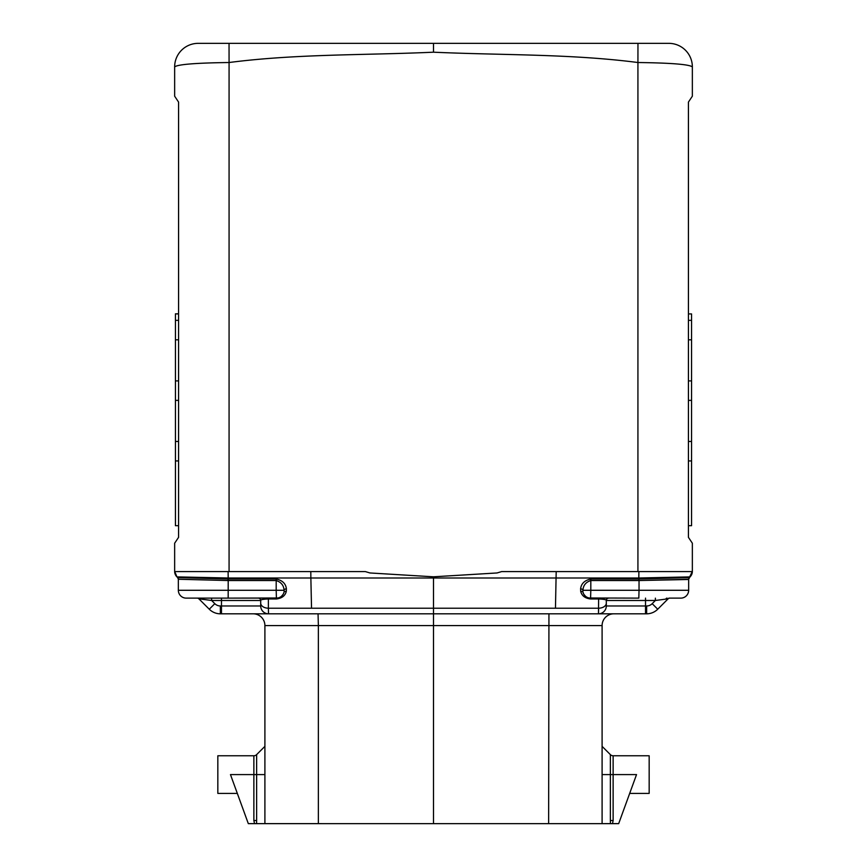 <?xml version="1.0" encoding="UTF-8"?>
<svg xmlns="http://www.w3.org/2000/svg" width="867" height="867" viewBox="0 0 867 867"><rect width="100%" height="100%" fill="white"/><g stroke="black" fill="none" stroke-linecap="round" stroke-linejoin="round"><path stroke-width="1.3" d="M177.789 577.736A2.352 2.352 180 0 0 177.648 577.595A2.352 2.352 157.5 0 1 178.342 579.264L178.342 590.286A7.846 7.846 0 0 0 186.188 598.122L197.199 598.122A2.352 2.352 -87.6 0 1 198.868 598.815L209.272 609.219L214.81 603.67L211.624 600.484L260.696 600.484A2.352 2.352 0 0 0 258.333 598.122L186.188 598.122L211.624 598.122L211.624 600.484L201.252 599.13A2.352 1.647 89.9 0 0 199.909 598.122L198.175 598.122M277.884 597.981L228.173 598.122L276.4 598.122L276.454 598.967L268.369 598.967L268.369 608.211A7.846 5.039 180 0 1 260.696 603.172L260.696 605.968A7.846 7.846 -45 0 0 268.532 613.814A7.846 7.846 0 0 1 260.696 605.968A7.846 7.846 -45 0 0 268.532 613.814A7.846 7.846 0 0 1 260.696 605.968L260.696 600.484C260.501 599.704 263.069 599.195 268.369 598.967L268.326 598.122M276.454 598.967C281.905 598.284 285.178 595.781 286.283 591.478A2.352 1.485 -164.5 0 0 283.964 592.367L283.91 592.551M199.898 598.122L221.475 598.122L221.475 605.968L220.359 605.968L220.359 613.814A15.682 15.682 -157.5 0 1 209.272 609.219L198.868 598.815L201.252 599.13L198.868 598.815L209.272 609.219M276.4 598.122A7.846 7.846 0 0 0 283.964 592.367A7.846 7.846 0 0 1 276.4 598.122L276.194 590.286L284.051 590.286C283.802 585.398 281.179 582.158 276.194 580.532L276.183 579.026C282.349 580.326 285.752 583.578 286.392 588.769L286.283 591.478A2.352 1.485 15.5 0 0 283.964 592.367L283.531 593.548M689.948 576.934L688.658 579.254L639.033 580.532L638.795 579.026L689.352 577.595L688.658 579.264A2.352 2.352 0.6 0 1 689.352 577.595L688.658 579.254A2.352 2.352 180 0 1 689.352 577.595L692.354 571.353L690.045 576.902L638.816 577.996L433.5 577.996L433.5 576.804L497.073 572.957L501.635 571.591L637.928 571.591L637.928 62.522C671.08 62.944 689.222 64.396 692.354 66.878L692.354 96.194L688.431 102.078L688.431 537.345L692.354 543.23L692.354 571.591L637.928 571.591M690.099 576.848A7.846 7.846 0 0 0 691.736 574.398A7.846 7.846 0 0 1 690.099 576.848A7.846 7.846 0 0 0 691.736 574.398M691.779 574.29A7.846 7.846 0 0 0 692.343 571.591A7.846 7.846 0 0 1 691.779 574.29A7.846 7.846 0 0 0 692.343 571.591L556.191 571.591L555.465 608.211L433.5 608.211L433.5 577.996L310.863 577.996L311.535 608.211L433.5 608.211L433.5 613.814L433.5 608.211M229.04 43.35L637.96 43.35L637.928 62.522C570.594 53.787 501.56 55.304 433.5 52.193C365.44 55.304 296.406 53.787 229.072 62.522L229.04 43.35L197.969 43.35A23.528 23.528 0 0 0 174.646 66.878C177.778 64.396 195.92 62.944 229.072 62.522L229.072 571.591L365.365 571.591L369.927 572.957L433.5 576.804M433.5 52.193L433.5 43.35M177.973 578.007L178.342 579.264A2.352 2.352 179.4 0 0 177.648 577.595L178.342 579.254L227.967 580.532L276.194 580.532L276.194 590.286L178.342 590.286M174.646 571.353L176.955 576.902L174.646 571.353L176.955 576.902L228.184 577.996L227.967 580.532L178.342 579.254A2.352 2.352 0 0 0 177.648 577.595L228.205 579.026L228.173 598.122M669.031 43.35A23.528 23.528 0 0 1 692.354 66.878A23.528 23.528 0 0 0 669.031 43.35L637.96 43.35M198.489 598.512A2.352 2.352 112.5 0 0 197.199 598.122A2.352 2.352 92.4 0 1 198.229 598.36L198.868 598.815L198.229 598.36M177.659 577.606L178.342 579.134M229.072 571.591L174.646 571.591A7.846 7.846 0 0 0 176.944 576.891L177.768 577.715L176.944 576.891A7.846 7.846 0 0 1 174.657 571.591L310.809 571.591L310.863 577.996L228.184 577.996L228.108 571.591M668.197 598.761A2.352 2.352 67.5 0 1 669.801 598.122A2.352 2.352 -92.4 0 0 668.132 598.815L657.728 609.219A15.682 15.682 157.5 0 1 646.641 613.814L268.532 613.814L268.369 608.211L268.532 613.814L220.359 613.814M284.051 590.286A7.749 5.939 -178.2 0 1 284.029 592.128A7.749 5.939 1.8 0 0 284.051 590.286A2.352 1.496 169.2 0 1 286.392 588.769M279.261 597.591L280.084 597.211M281.526 596.225L283.075 594.415M268.369 608.211L311.535 608.211M178.569 380.906L175.437 380.906L175.437 525.684L178.569 525.684L178.569 537.345L174.646 543.23L178.569 537.345L178.569 102.078L174.646 96.194L174.646 66.878A23.528 23.528 0 0 1 197.969 43.35M680.812 598.122A7.846 7.846 0 0 0 688.658 590.286L639.033 590.286L639.033 580.532L688.485 579.492L689.352 577.606L688.658 579.264L688.658 590.286A7.846 7.846 0 0 1 680.812 598.122L668.825 598.122M589.116 597.981L638.827 598.122L639.033 590.286L590.806 590.286L590.817 579.026C584.651 580.326 581.248 583.578 580.608 588.769L580.717 591.478A2.352 1.485 164.5 0 1 583.036 592.367L583.09 592.551M587.739 597.591L586.916 597.211M585.474 596.225L583.924 594.415M583.469 593.548L583.036 592.367A7.846 7.846 0 0 0 590.6 598.122L590.546 598.967C585.095 598.284 581.822 595.781 580.717 591.478M580.608 588.769A2.352 1.496 10.8 0 1 582.949 590.286L590.806 590.286L590.6 598.122L608.667 598.122A2.352 2.352 0 0 0 606.304 600.484L606.304 605.968A7.846 7.846 -135 0 1 598.468 613.814A7.846 7.846 0 0 0 606.304 605.968L606.792 605.968M657.728 609.219L652.19 603.67L655.376 600.484L668.132 598.815L655.376 600.484L655.376 598.165M645.525 598.122L645.525 600.484L606.304 600.484C606.499 599.704 603.931 599.195 598.631 598.967L598.468 613.814L598.631 608.211L555.465 608.211M606.304 600.484L606.304 603.172A7.846 5.039 -0 0 1 598.631 608.211M590.546 598.967L598.631 598.967L598.674 598.122M690.056 576.891L689.232 577.715L690.056 576.891M582.949 590.286A7.749 5.939 -1.8 0 0 582.971 592.128A7.749 5.939 178.2 0 1 582.949 590.286C583.198 585.398 585.821 582.158 590.806 580.532L639.033 580.532M613.132 820.529L610.368 820.529L610.422 823.639L612.492 823.639L613.132 820.529L613.132 774.589L636.53 774.589L618.68 823.639L548.638 823.65L548.941 613.814L613.869 613.814L558.738 613.814M308.262 613.814L289.069 613.814M285.828 613.814L253.131 613.814L318.059 613.814L318.362 625.573L264.901 625.573L264.901 823.639L254.508 823.639L256.578 823.639L256.632 820.529L253.868 820.529L254.508 823.639L248.32 823.639L230.47 774.589L256.632 774.589L256.632 820.529M174.646 543.23L174.646 571.591A7.846 7.846 0 0 0 176.944 576.891M178.569 320.346L175.437 320.346L175.437 313.832L178.569 313.832L178.569 102.078L174.646 96.194M669.801 598.122A2.352 2.352 87.6 0 0 668.771 598.36L668.132 598.815L668.771 598.36M668.511 598.512A2.352 2.352 -112.5 0 1 669.747 598.132M221.475 600.484L211.624 600.484L201.252 599.13M433.5 613.814L433.5 625.573L602.099 625.573A11.759 11.759 0 0 1 613.869 613.814A11.759 11.759 0 0 0 602.099 625.573A11.759 11.759 0 0 1 613.869 613.814A11.759 11.759 0 0 0 602.099 625.573L602.099 823.639L602.099 746.357L610.368 754.615A3.923 3.923 0 0 0 613.132 755.764A3.923 3.923 0 0 1 610.368 754.615L610.368 774.589L602.099 774.589M237.32 793.413L217.834 793.413L217.834 755.764L253.868 755.764A3.923 3.923 0 0 0 256.632 754.615A3.923 3.923 0 0 1 253.868 755.764L253.868 820.529M548.638 823.65L264.901 823.639M610.368 820.529L610.368 774.589L613.132 774.589L613.132 755.764L649.166 755.764L649.166 793.413L629.68 793.413M436.719 823.65L433.5 823.639L433.5 625.573L318.362 625.573L318.362 823.65M430.281 823.65L433.5 823.639M264.988 823.65L285.384 823.65M264.901 625.573A11.759 11.759 0 0 0 253.131 613.814A11.759 11.759 0 0 1 264.901 625.573M197.318 598.132A2.352 2.352 -67.5 0 1 198.803 598.761M689.298 576.988L687.477 577.086M686.707 577.129L681.148 577.335M679.349 577.389L677.235 577.455M675.263 577.509L667.557 577.682M667.016 577.693L665.076 577.736M590.351 43.35L276.649 43.35L590.351 43.35M175.437 380.906L175.437 339.821L178.569 339.821M175.437 441.466L178.569 441.466M175.437 400.381L178.569 400.381M175.437 460.93L178.569 460.93M175.437 313.93L178.569 313.93M175.437 320.346L175.437 339.821M688.431 313.93L691.563 313.93L691.563 460.93L688.431 460.93M691.563 460.93L691.563 525.684L688.431 525.684M691.563 339.821L688.431 339.821M691.563 380.906L688.431 380.906M691.563 320.346L688.431 320.346M691.563 400.381L688.431 400.381M691.563 441.466L688.431 441.466M260.696 605.968L221.475 605.968L221.475 613.814M638.892 571.591L638.795 579.026L590.817 579.026M214.81 603.67A7.846 7.846 0 0 0 220.359 605.968M228.205 579.026L276.183 579.026M590.6 598.122A7.846 7.846 0 0 1 583.036 592.367A7.749 5.939 178.2 0 1 582.971 592.128M655.376 600.484L645.525 600.484L645.525 605.968L606.304 605.968M665.748 599.13A2.352 1.647 90.1 0 1 667.091 598.122M646.641 613.814L646.641 605.968A7.846 7.846 0 0 0 652.19 603.67M645.525 613.814L645.525 605.968L646.641 605.968M264.901 746.357L256.632 754.615L256.632 774.589L264.901 774.589M688.658 579.221L689.341 577.606L688.658 579.123M688.658 579.264L689.341 577.606L688.658 579.264M178.342 579.254L177.648 577.606L178.342 579.254"/></g></svg>

